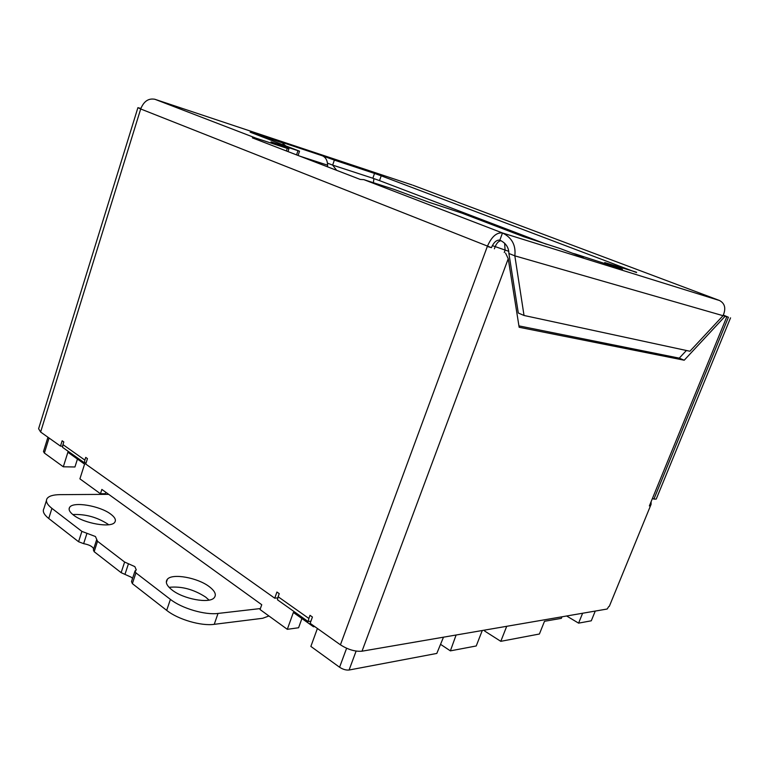 <?xml version="1.0" encoding="UTF-8"?>
<svg xmlns="http://www.w3.org/2000/svg" width="769" height="769" viewBox="0 0 769 769"><rect width="100%" height="100%" fill="white"/><g stroke="black" fill="none" stroke-linecap="round" stroke-linejoin="round"><path stroke-width="1.15" d="M373.417 182.724L373.878 178.581M327.459 163.124L332.66 165.114L336.668 170.343M372.84 178.235L332.66 165.114L334.371 160.096L374.513 173.429L372.84 178.235L379.521 180.609L381.193 175.813L636.511 272.543M546.298 244.196L379.521 180.609M660.09 278.157L457.526 202.093M636.626 272.264L604.732 262.556L622.429 269.265L575.375 254.001L583.479 257.086L578.701 255.587L560.38 248.618L523.651 236.708L461.804 213.09L429.304 202.382L394.016 189.357L363.814 179.629L360.286 179.446L252.386 137.862L255.981 138.16L288.884 148.907L272.726 142.4L299.516 151.185L250.146 132.172L283.3 143.14L282.781 144.707M381.193 175.813L374.513 173.429M334.371 160.096L322.384 155.79C325.7 157.27 327.44 160.404 327.604 165.172L327.594 166.854M285.616 145.793L281.819 142.303L270.784 138.372L283.3 143.14M272.726 142.4L271.034 141.89L272.659 142.601M659.86 278.07L719.428 300.468C724.984 303.428 726.186 308.504 723.043 315.694L689.908 351.25L524.025 315.473L518.306 313.012L508.895 253.491L514.836 255.846C516.018 245.224 511.904 237.602 502.493 232.969L719.774 300.612M508.895 253.491C508.809 247.407 505.781 242.966 499.831 240.159L502.493 232.969C496.611 232.238 491.554 236.737 487.315 246.474L491.429 247.656C493.765 242.283 496.563 239.784 499.831 240.159M582.614 613.239L578.596 623.14L591.284 620.804L595.254 611.067M566.628 615.988L578.596 623.14M47.938 437.225L43.487 451.518L44.381 453.056L63.308 466.793L68.181 451.316M69.008 451.903L68.71 452.854L84.59 464.14L79.909 478.847L100.46 493.756L101.864 489.42L261.748 604.722L260.047 609.538L287.308 629.321L293.364 612.47L313.483 626.764L314.742 626.581M317.405 628.475L310.868 646.412L339.581 667.242C342.887 669.386 346.05 670.318 349.078 670.02L436.811 653.429L443.482 637.174M313.79 625.908L313.483 626.764M77.448 459.064L74.939 466.985L63.308 466.793M105.939 492.362L105.151 493.727L100.46 493.756M301.909 618.536L298.583 627.754L287.308 629.321M561.995 616.786L561.36 618.353L544.5 621.285L539.405 634.012L500.792 641.327L506.713 626.302M440.541 644.326L450.374 650.862L476.232 645.97L482.269 630.503M450.374 650.862L456.104 635.002M77.342 459.401L77.948 459.41M500.792 641.327L484.624 631.022L485.018 630.032M491.429 247.656L140.698 108.977C143.793 101.258 148.552 98.038 154.973 99.307L154.617 99.191M412.126 184.964L154.973 99.307L255.981 138.16M412.991 185.262L456.661 201.68M723.283 315.271L728.426 317.241L653.91 499.119L652.468 498.389M723.369 315.098L728.426 317.241M653.91 499.119L656.236 499.071L730.55 317.847M609.673 605.463L651.083 504.349L651.093 501.744M137.891 107.718L38.604 428.727L40.622 432.034L60.472 446.116L62.145 440.781L63.808 441.944L62.962 444.617L84.869 460.112L85.734 457.392L87.455 458.603L85.724 464.043L274.735 598.195L276.927 592.034L279.243 593.658L278.138 596.744L308.869 618.468L310.003 615.325L312.425 617.026L310.147 623.323L340.427 644.816C347.982 649.622 355.182 651.747 362.007 651.199L607.174 609.019L608.769 606.53M505.55 253.068L508.242 258.74L519.152 327.277L684.218 360.219L725.1 316.28L726.82 316.78L649.372 505.935L650.468 504.685L649.988 504.445M518.931 325.883L679.248 358.143L686.4 350.491M726.82 316.78L723.206 315.396M723.139 315.53L725.1 316.28M684.218 360.219L679.248 358.143M274.735 598.195L277.792 597.869M84.869 460.112L84.417 462.832L86.099 462.861M84.417 462.832L62.529 447.308L62.962 444.617M60.472 446.116L62.606 446.193M40.622 432.034L140.698 108.977L137.911 107.66L140.881 108.439M604.732 262.556L604.511 263.133M610.259 264.93L609.029 264.546M575.375 254.001L572.857 253.366M308.869 618.468L308.129 621.554L310.926 621.179M308.129 621.554L277.446 599.782L278.138 596.744M524.025 315.473L514.836 255.846L723.043 315.694M268.919 615.979L262.69 618.286L214.243 624.332C201.17 626.226 177.956 619.449 166.681 610.365L132.364 583.633L131.509 581.556L134.863 571.444M260.393 608.558L218.021 613.441C204.977 615.21 181.734 608.385 170.41 599.387L135.921 572.895L135.056 570.858L136.296 569.973L134.854 566.628L124.626 562.043L97.528 541.27L95.443 536.522L81.889 531.389L51.927 508.376C47.101 504.56 45.477 501.301 47.044 498.6C48.841 496.053 53.128 494.736 59.905 494.65L108.679 494.342M209.235 586.632C197.681 577.682 172.304 573.078 167.402 579.23C165.075 582.075 166.623 585.661 172.054 589.986C183.358 599.061 209.081 603.79 214.08 597.878C216.704 594.87 215.099 591.121 209.235 586.632M110.803 514.182C100.124 505.81 72.959 501.196 69.614 507.386C68.326 509.482 69.585 512.029 73.42 515.028C83.908 523.545 111.438 528.197 114.802 522.209C116.282 519.988 114.946 517.316 110.803 514.182M46.448 500.504L43.91 508.569C42.324 511.327 43.929 514.634 48.735 518.489L78.563 541.722L83.638 543.654C89.329 544.75 92.665 546.528 93.655 548.989M96.577 539.953L93.357 549.902L94.154 551.69L121.127 572.655L131.336 577.25L132.547 578.432M169.074 587.333C181.397 586.055 193.586 589.294 205.64 597.08L209.043 600.099M72.795 514.538C85.234 513.961 96.846 517.104 107.622 523.958L108.631 524.756M363.814 179.629L502.493 232.969M281.819 142.303L322.384 155.79M504.637 243.196L505.089 250.252L504.253 252.501M508.751 251.319L492.323 245.628M49.062 438.022L44.381 453.056M339.581 667.242L346.608 648.248M494.39 248.8L495.149 246.743C496.687 243.052 498.648 241.024 501.032 240.668M356.114 651.083L349.078 670.02M455.363 635.136L455.93 635.502M508.242 258.74L362.007 651.199M340.427 644.816L487.315 246.474M286.376 150.964L287.231 148.407M296.574 154.896L297.968 150.714M327.604 165.172L299.958 156.203M218.021 613.441L214.243 624.332M78.563 541.722L81.889 531.389M51.927 508.376L48.735 518.489M86.964 533.311L83.638 543.654M97.528 541.27L94.154 551.69M121.127 572.655L124.626 562.043M128.461 563.764L124.953 574.376M135.921 572.895L132.364 583.633M166.681 610.365L170.41 599.387M609.308 606.356L651.083 504.349M287.991 151.589L288.884 148.907M298.074 155.473L299.516 151.185M167.402 579.23L166.344 582.373M69.614 507.386L69.104 508.982"/></g></svg>
